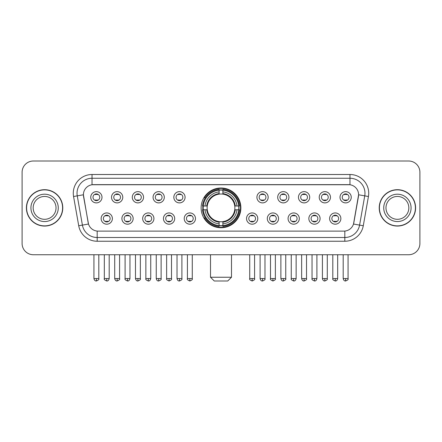 <?xml version="1.0" encoding="UTF-8"?>
<svg xmlns="http://www.w3.org/2000/svg" width="442" height="442" viewBox="0 0 442 442"><rect width="100%" height="100%" fill="white"/><g stroke="black" fill="none" stroke-linecap="round" stroke-linejoin="round"><path stroke-width="0.66" d="M201.127 207.878A19.873 19.873 0 0 0 221 227.746A19.873 19.873 0 0 0 240.873 207.878A19.873 19.873 0 0 0 221 188.005A19.873 19.873 0 0 0 201.127 207.878M133.153 218.563A5.624 5.624 0 0 1 127.528 224.188A5.624 5.624 0 0 1 121.904 218.563A5.624 5.624 0 0 1 127.528 212.939A5.624 5.624 0 0 1 133.153 218.563M124.158 218.563A3.376 3.376 0 0 0 127.528 221.939A3.376 3.376 0 0 0 130.904 218.563A3.376 3.376 0 0 0 127.528 215.188A3.376 3.376 0 0 0 124.158 218.563M153.927 218.563A5.624 5.624 0 0 1 148.302 224.188A5.624 5.624 0 0 1 142.678 218.563A5.624 5.624 0 0 1 148.302 212.939A5.624 5.624 0 0 1 153.927 218.563M144.926 218.563A3.376 3.376 0 0 0 148.302 221.939A3.376 3.376 0 0 0 151.678 218.563A3.376 3.376 0 0 0 148.302 215.188A3.376 3.376 0 0 0 144.926 218.563M174.695 218.563A5.624 5.624 0 0 1 169.071 224.188A5.624 5.624 0 0 1 163.446 218.563A5.624 5.624 0 0 1 169.071 212.939A5.624 5.624 0 0 1 174.695 218.563M165.7 218.563A3.376 3.376 0 0 0 169.071 221.939A3.376 3.376 0 0 0 172.446 218.563A3.376 3.376 0 0 0 169.071 215.188A3.376 3.376 0 0 0 165.7 218.563M195.469 218.563A5.624 5.624 0 0 1 189.845 224.188A5.624 5.624 0 0 1 184.22 218.563A5.624 5.624 0 0 1 189.845 212.939A5.624 5.624 0 0 1 195.469 218.563M186.469 218.563A3.376 3.376 0 0 0 189.845 221.939A3.376 3.376 0 0 0 193.22 218.563A3.376 3.376 0 0 0 189.845 215.188A3.376 3.376 0 0 0 186.469 218.563M257.78 218.563A5.624 5.624 0 0 1 252.155 224.188A5.624 5.624 0 0 1 246.531 218.563A5.624 5.624 0 0 1 252.155 212.939A5.624 5.624 0 0 1 257.78 218.563M248.78 218.563A3.376 3.376 0 0 0 252.155 221.939A3.376 3.376 0 0 0 255.531 218.563A3.376 3.376 0 0 0 252.155 215.188A3.376 3.376 0 0 0 248.78 218.563M278.554 218.563A5.624 5.624 0 0 1 272.929 224.188A5.624 5.624 0 0 1 267.305 218.563A5.624 5.624 0 0 1 272.929 212.939A5.624 5.624 0 0 1 278.554 218.563M269.554 218.563A3.376 3.376 0 0 0 272.929 221.939A3.376 3.376 0 0 0 276.3 218.563A3.376 3.376 0 0 0 272.929 215.188A3.376 3.376 0 0 0 269.554 218.563M299.322 218.563A5.624 5.624 0 0 1 293.698 224.188A5.624 5.624 0 0 1 288.073 218.563A5.624 5.624 0 0 1 293.698 212.939A5.624 5.624 0 0 1 299.322 218.563M290.322 218.563A3.376 3.376 0 0 0 293.698 221.939A3.376 3.376 0 0 0 297.074 218.563A3.376 3.376 0 0 0 293.698 215.188A3.376 3.376 0 0 0 290.322 218.563M320.096 218.563A5.624 5.624 0 0 1 314.472 224.188A5.624 5.624 0 0 1 308.847 218.563A5.624 5.624 0 0 1 314.472 212.939A5.624 5.624 0 0 1 320.096 218.563M311.096 218.563A3.376 3.376 0 0 0 314.472 221.939A3.376 3.376 0 0 0 317.842 218.563A3.376 3.376 0 0 0 314.472 215.188A3.376 3.376 0 0 0 311.096 218.563M340.865 218.563A5.624 5.624 0 0 1 335.24 224.188A5.624 5.624 0 0 1 329.616 218.563A5.624 5.624 0 0 1 335.24 212.939A5.624 5.624 0 0 1 340.865 218.563M331.865 218.563A3.376 3.376 0 0 0 335.24 221.939A3.376 3.376 0 0 0 338.616 218.563A3.376 3.376 0 0 0 335.24 215.188A3.376 3.376 0 0 0 331.865 218.563M112.384 218.563A5.624 5.624 0 0 1 106.76 224.188A5.624 5.624 0 0 1 101.135 218.563A5.624 5.624 0 0 1 106.76 212.939A5.624 5.624 0 0 1 112.384 218.563M103.384 218.563A3.376 3.376 0 0 0 106.76 221.939A3.376 3.376 0 0 0 110.135 218.563A3.376 3.376 0 0 0 106.76 215.188A3.376 3.376 0 0 0 103.384 218.563M122.771 197.265A5.624 5.624 0 0 1 117.147 202.889A5.624 5.624 0 0 1 111.522 197.265A5.624 5.624 0 0 1 117.147 191.646A5.624 5.624 0 0 1 122.771 197.265M113.771 197.265A3.376 3.376 0 0 0 117.147 200.64A3.376 3.376 0 0 0 120.517 197.265A3.376 3.376 0 0 0 117.147 193.894A3.376 3.376 0 0 0 113.771 197.265M143.54 197.265A5.624 5.624 0 0 1 137.915 202.889A5.624 5.624 0 0 1 132.291 197.265A5.624 5.624 0 0 1 137.915 191.646A5.624 5.624 0 0 1 143.54 197.265M134.539 197.265A3.376 3.376 0 0 0 137.915 200.64A3.376 3.376 0 0 0 141.291 197.265A3.376 3.376 0 0 0 137.915 193.894A3.376 3.376 0 0 0 134.539 197.265M164.308 197.265A5.624 5.624 0 0 1 158.689 202.889A5.624 5.624 0 0 1 153.065 197.265A5.624 5.624 0 0 1 158.689 191.646A5.624 5.624 0 0 1 164.308 197.265M155.313 197.265A3.376 3.376 0 0 0 158.689 200.64A3.376 3.376 0 0 0 162.059 197.265A3.376 3.376 0 0 0 158.689 193.894A3.376 3.376 0 0 0 155.313 197.265M185.082 197.265A5.624 5.624 0 0 1 179.458 202.889A5.624 5.624 0 0 1 173.833 197.265A5.624 5.624 0 0 1 179.458 191.646A5.624 5.624 0 0 1 185.082 197.265M176.082 197.265A3.376 3.376 0 0 0 179.458 200.64A3.376 3.376 0 0 0 182.833 197.265A3.376 3.376 0 0 0 179.458 193.894A3.376 3.376 0 0 0 176.082 197.265M268.167 197.265A5.624 5.624 0 0 1 262.542 202.889A5.624 5.624 0 0 1 256.918 197.265A5.624 5.624 0 0 1 262.542 191.646A5.624 5.624 0 0 1 268.167 197.265M259.167 197.265A3.376 3.376 0 0 0 262.542 200.64A3.376 3.376 0 0 0 265.918 197.265A3.376 3.376 0 0 0 262.542 193.894A3.376 3.376 0 0 0 259.167 197.265M288.935 197.265A5.624 5.624 0 0 1 283.311 202.889A5.624 5.624 0 0 1 277.692 197.265A5.624 5.624 0 0 1 283.311 191.646A5.624 5.624 0 0 1 288.935 197.265M279.941 197.265A3.376 3.376 0 0 0 283.311 200.64A3.376 3.376 0 0 0 286.687 197.265A3.376 3.376 0 0 0 283.311 193.894A3.376 3.376 0 0 0 279.941 197.265M309.709 197.265A5.624 5.624 0 0 1 304.085 202.889A5.624 5.624 0 0 1 298.461 197.265A5.624 5.624 0 0 1 304.085 191.646A5.624 5.624 0 0 1 309.709 197.265M300.709 197.265A3.376 3.376 0 0 0 304.085 200.64A3.376 3.376 0 0 0 307.461 197.265A3.376 3.376 0 0 0 304.085 193.894A3.376 3.376 0 0 0 300.709 197.265M330.478 197.265A5.624 5.624 0 0 1 324.853 202.889A5.624 5.624 0 0 1 319.229 197.265A5.624 5.624 0 0 1 324.853 191.646A5.624 5.624 0 0 1 330.478 197.265M321.483 197.265A3.376 3.376 0 0 0 324.853 200.64A3.376 3.376 0 0 0 328.229 197.265A3.376 3.376 0 0 0 324.853 193.894A3.376 3.376 0 0 0 321.483 197.265M351.252 197.265A5.624 5.624 0 0 1 345.627 202.889A5.624 5.624 0 0 1 340.003 197.265A5.624 5.624 0 0 1 345.627 191.646A5.624 5.624 0 0 1 351.252 197.265M342.252 197.265A3.376 3.376 0 0 0 345.627 200.64A3.376 3.376 0 0 0 349.003 197.265A3.376 3.376 0 0 0 345.627 193.894A3.376 3.376 0 0 0 342.252 197.265M101.997 197.265A5.624 5.624 0 0 1 96.373 202.889A5.624 5.624 0 0 1 90.748 197.265A5.624 5.624 0 0 1 96.373 191.646A5.624 5.624 0 0 1 101.997 197.265M92.997 197.265A3.376 3.376 0 0 0 96.373 200.64A3.376 3.376 0 0 0 99.748 197.265A3.376 3.376 0 0 0 96.373 193.894A3.376 3.376 0 0 0 92.997 197.265M78.72 225.757L73.565 196.513A18.746 18.746 0 0 1 92.024 174.507L349.976 174.507A18.746 18.746 0 0 1 368.435 196.513L363.28 225.757A18.746 18.746 0 0 1 344.821 241.244L97.179 241.244A18.746 18.746 0 0 1 78.72 225.757L88.494 224.033L83.555 196.513A10.122 10.122 0 0 1 93.522 184.634L348.478 184.634A10.122 10.122 0 0 1 358.445 196.513L353.815 222.757A10.122 10.122 0 0 1 343.848 231.122L98.152 231.122A10.122 10.122 0 0 1 88.185 222.757L83.4 194.778L77.256 195.861A14.995 14.995 0 0 1 92.024 178.259L349.976 178.259A14.995 14.995 0 0 1 364.744 195.861L359.589 225.105A14.995 14.995 0 0 1 344.821 237.498L97.179 237.498A14.995 14.995 0 0 1 82.411 225.105L77.256 195.861A14.995 14.995 0 0 1 77.03 193.253M202.911 209.751A18.183 18.183 0 0 1 202.911 206.005M26.409 207.878A18.183 18.183 0 0 0 44.598 226.061A18.183 18.183 0 0 0 62.781 207.878A18.183 18.183 0 0 0 44.598 189.695A18.183 18.183 0 0 0 26.409 207.878M379.219 207.878A18.183 18.183 0 0 0 397.402 226.061A18.183 18.183 0 0 0 415.591 207.878A18.183 18.183 0 0 0 397.402 189.695A18.183 18.183 0 0 0 379.219 207.878M92.024 174.507L92.024 184.745L349.976 184.745L349.976 174.507M83.4 194.756L83.51 193.253M343.848 231.122L98.152 231.122M368.435 196.513L358.6 194.778L353.506 224.033L363.28 225.757M353.815 222.757L353.755 223.077M88.245 223.077L88.185 222.757M419.9 172.258A11.249 11.249 0 0 0 408.651 161.01L33.349 161.01A11.249 11.249 0 0 0 22.1 172.258L22.1 243.498A11.249 11.249 0 0 0 33.349 254.741L408.651 254.741A11.249 11.249 0 0 0 419.9 243.498L419.9 172.258L419.9 243.498M22.1 172.258L22.1 243.498M408.651 161.01L33.349 161.01M33.349 254.741L408.651 254.741M56.024 207.878A11.426 11.426 0 0 0 44.598 196.447A11.426 11.426 0 0 0 33.167 207.878A11.426 11.426 0 0 0 44.598 219.304A11.426 11.426 0 0 0 56.024 207.878A11.426 11.426 0 0 1 44.598 219.304A11.426 11.426 0 0 1 33.167 207.878M62.593 207.878A17.995 17.995 0 0 0 44.598 189.883A17.995 17.995 0 0 0 26.597 207.878A17.995 17.995 0 0 0 44.598 225.873A17.995 17.995 0 0 0 62.593 207.878M408.833 207.878A11.426 11.426 0 0 0 397.402 196.447A11.426 11.426 0 0 0 385.976 207.878A11.426 11.426 0 0 0 397.402 219.304A11.426 11.426 0 0 0 408.833 207.878A11.426 11.426 0 0 1 397.402 219.304A11.426 11.426 0 0 1 385.976 207.878M415.403 207.878A17.995 17.995 0 0 0 397.402 189.883A17.995 17.995 0 0 0 379.407 207.878A17.995 17.995 0 0 0 397.402 225.873A17.995 17.995 0 0 0 415.403 207.878M227.746 280.99L214.254 280.99L210.502 277.239L231.498 277.239L227.746 280.99M234.746 209.751A13.873 13.873 0 0 0 222.873 194.132L222.873 193.579L222.873 194.132A13.873 13.873 0 0 0 207.254 209.751A13.873 13.873 0 0 0 234.746 209.751L235.299 209.751L234.746 209.751A13.873 13.873 0 0 1 222.873 221.624L222.873 223.89A16.122 16.122 0 0 0 237.011 209.751L239.503 209.751A18.597 18.597 0 0 1 222.873 226.381L222.873 225.624A17.846 17.846 0 0 0 238.746 209.751M203.292 209.751A17.807 17.807 0 0 1 203.292 206.005M222.873 190.165A17.807 17.807 0 0 0 219.127 190.165M238.708 206.005A17.807 17.807 0 0 1 238.708 209.751M239.503 206.005A18.597 18.597 0 0 0 222.873 189.375L222.873 190.132A17.846 17.846 0 0 1 238.746 206.005L239.503 206.005M202.497 209.751A18.597 18.597 0 0 0 219.127 226.381L219.127 225.624A17.846 17.846 0 0 1 203.254 209.751L202.497 209.751M238.746 206.005L237.011 206.005A16.122 16.122 0 0 0 222.873 191.867L222.873 190.132M222.873 225.624L222.873 223.89M203.254 209.751L204.989 209.751A16.122 16.122 0 0 0 219.127 223.89L219.127 225.624M222.873 191.867L222.873 193.579A14.42 14.42 0 0 1 235.299 206.005L237.011 206.005M237.011 209.751L235.299 209.751A14.42 14.42 0 0 1 222.873 222.177L222.873 221.624M219.127 223.89L219.127 221.624A13.873 13.873 0 0 1 207.254 209.751L204.989 209.751M234.746 206.005L235.299 206.005M222.873 225.586A17.807 17.807 0 0 1 219.127 225.586M219.127 189.375A18.597 18.597 0 0 0 202.497 206.005L203.254 206.005A17.846 17.846 0 0 1 219.127 190.132L219.127 189.375M219.127 190.132L219.127 191.867A16.122 16.122 0 0 0 204.989 206.005L203.254 206.005M204.989 206.005L206.701 206.005A14.42 14.42 0 0 1 219.127 193.579L219.127 191.867M206.701 206.005L207.254 206.005L206.701 206.005M219.127 221.624L219.127 222.177A14.42 14.42 0 0 1 206.701 209.751M205.403 197.756L204.337 197.756A19.498 19.498 0 0 1 240.498 207.878A19.498 19.498 0 0 1 204.337 218L205.403 218M95.251 200.447L95.251 199.917A2.879 2.879 0 0 0 97.5 199.917L97.5 200.447M97.5 194.088L97.5 194.618A2.879 2.879 0 0 0 95.251 194.618L95.251 194.088M116.019 200.447L116.019 199.917A2.879 2.879 0 0 0 118.268 199.917L118.268 200.447M118.268 194.088L118.268 194.618A2.879 2.879 0 0 0 116.019 194.618L116.019 194.088M136.793 200.447L136.793 199.917A2.879 2.879 0 0 0 139.042 199.917L139.042 200.447M139.042 194.088L139.042 194.618A2.879 2.879 0 0 0 136.793 194.618L136.793 194.088M157.562 200.447L157.562 199.917A2.879 2.879 0 0 0 159.811 199.917L159.811 200.447M159.811 194.088L159.811 194.618A2.879 2.879 0 0 0 157.562 194.618L157.562 194.088M178.33 200.447L178.33 199.917A2.879 2.879 0 0 0 180.585 199.917L180.585 200.447M180.585 194.088L180.585 194.618A2.879 2.879 0 0 0 178.33 194.618L178.33 194.088M261.415 200.447L261.415 199.917A2.879 2.879 0 0 0 263.67 199.917L263.67 200.447M263.67 194.088L263.67 194.618A2.879 2.879 0 0 0 261.415 194.618L261.415 194.088M282.189 200.447L282.189 199.917A2.879 2.879 0 0 0 284.438 199.917L284.438 200.447M284.438 194.088L284.438 194.618A2.879 2.879 0 0 0 282.189 194.618L282.189 194.088M302.958 200.447L302.958 199.917A2.879 2.879 0 0 0 305.207 199.917L305.207 200.447M305.207 194.088L305.207 194.618A2.879 2.879 0 0 0 302.958 194.618L302.958 194.088M323.732 200.447L323.732 199.917A2.879 2.879 0 0 0 325.981 199.917L325.981 200.447M325.981 194.088L325.981 194.618A2.879 2.879 0 0 0 323.732 194.618L323.732 194.088M344.5 200.447L344.5 199.917A2.879 2.879 0 0 0 346.749 199.917L346.749 200.447M346.749 194.088L346.749 194.618A2.879 2.879 0 0 0 344.5 194.618L344.5 194.088M105.632 221.746L105.632 221.21A2.879 2.879 0 0 0 107.881 221.21L107.881 221.746M107.881 215.381L107.881 215.917A2.879 2.879 0 0 0 105.632 215.917L105.632 215.381M126.406 221.746L126.406 221.21A2.879 2.879 0 0 0 128.655 221.21L128.655 221.746M128.655 215.381L128.655 215.917A2.879 2.879 0 0 0 126.406 215.917L126.406 215.381M147.175 221.746L147.175 221.21A2.879 2.879 0 0 0 149.424 221.21L149.424 221.746M149.424 215.381L149.424 215.917A2.879 2.879 0 0 0 147.175 215.917L147.175 215.381M167.949 221.746L167.949 221.21A2.879 2.879 0 0 0 170.198 221.21L170.198 221.746M170.198 215.381L170.198 215.917A2.879 2.879 0 0 0 167.949 215.917L167.949 215.381M188.717 221.746L188.717 221.21A2.879 2.879 0 0 0 190.966 221.21L190.966 221.746M190.966 215.381L190.966 215.917A2.879 2.879 0 0 0 188.717 215.917L188.717 215.381M251.034 221.746L251.034 221.21A2.879 2.879 0 0 0 253.283 221.21L253.283 221.746M253.283 215.381L253.283 215.917A2.879 2.879 0 0 0 251.034 215.917L251.034 215.381M271.802 221.746L271.802 221.21A2.879 2.879 0 0 0 274.051 221.21L274.051 221.746M274.051 215.381L274.051 215.917A2.879 2.879 0 0 0 271.802 215.917L271.802 215.381M292.576 221.746L292.576 221.21A2.879 2.879 0 0 0 294.825 221.21L294.825 221.746M294.825 215.381L294.825 215.917A2.879 2.879 0 0 0 292.576 215.917L292.576 215.381M313.345 221.746L313.345 221.21A2.879 2.879 0 0 0 315.594 221.21L315.594 221.746M315.594 215.381L315.594 215.917A2.879 2.879 0 0 0 313.345 215.917L313.345 215.381M334.119 221.746L334.119 221.21A2.879 2.879 0 0 0 336.368 221.21L336.368 221.746M336.368 215.381L336.368 215.917A2.879 2.879 0 0 0 334.119 215.917L334.119 215.381M344.821 231.078L344.821 241.244M97.179 241.244L97.179 231.078M73.565 196.513L77.256 195.861M58.272 207.878A13.68 13.68 0 0 0 44.598 194.198A13.68 13.68 0 0 0 30.918 207.878A13.68 13.68 0 0 0 44.598 221.553A13.68 13.68 0 0 0 58.272 207.878M411.082 207.878A13.68 13.68 0 0 0 397.402 194.198A13.68 13.68 0 0 0 383.728 207.878A13.68 13.68 0 0 0 397.402 221.553A13.68 13.68 0 0 0 411.082 207.878M219.127 225.757A17.978 17.978 0 0 0 222.873 225.757M238.879 209.751A17.978 17.978 0 0 0 238.879 206.005M222.873 189.999A17.978 17.978 0 0 0 219.127 189.999M96.373 278.554L93.936 278.554C94.361 280.289 95.174 281.101 96.373 280.99L96.373 278.554L98.809 278.554L98.809 254.741M117.147 278.554L114.71 278.554C115.135 280.289 115.948 281.101 117.147 280.99L117.147 278.554L119.583 278.554L119.583 254.741M137.915 278.554L135.479 278.554C135.904 280.289 136.716 281.101 137.915 280.99L137.915 278.554L140.352 278.554L140.352 254.741M158.689 278.554L156.247 278.554C156.672 280.289 157.49 281.101 158.689 280.99L158.689 278.554L161.126 278.554L161.126 254.741M179.458 278.554L177.021 278.554C177.446 280.289 178.259 281.101 179.458 280.99L179.458 278.554L181.894 278.554L181.894 254.741M262.542 278.554L260.106 278.554C260.531 280.289 261.344 281.101 262.542 280.99L262.542 278.554L264.979 278.554L264.979 254.741M283.311 278.554L280.874 278.554C281.3 280.289 282.112 281.101 283.311 280.99L283.311 278.554L285.753 278.554L285.753 254.741M304.085 278.554L301.648 278.554C302.074 280.289 302.886 281.101 304.085 280.99L304.085 278.554L306.521 278.554L306.521 254.741M324.853 278.554L322.417 278.554C322.842 280.289 323.654 281.101 324.853 280.99L324.853 278.554L327.29 278.554L327.29 254.741M345.627 278.554L343.191 278.554C343.616 280.289 344.428 281.101 345.627 280.99L345.627 278.554L348.064 278.554L348.064 254.741M106.76 278.554L104.323 278.554C103.826 279.333 104.638 280.145 106.76 280.99L106.76 278.554L109.196 278.554L109.196 254.741M127.528 278.554L125.092 278.554C124.6 279.333 125.412 280.145 127.528 280.99L127.528 278.554L129.965 278.554L129.965 254.741M148.302 278.554L145.866 278.554C145.368 279.333 146.18 280.145 148.302 280.99L148.302 278.554L150.739 278.554L150.739 254.741M169.071 278.554L166.634 278.554C166.142 279.333 166.954 280.145 169.071 280.99L169.071 278.554L171.507 278.554L171.507 254.741M189.845 278.554L187.408 278.554C186.911 279.333 187.723 280.145 189.845 280.99L189.845 278.554L192.281 278.554L192.281 254.741M252.155 278.554L249.719 278.554C249.227 279.333 250.039 280.145 252.155 280.99L252.155 278.554L254.592 278.554L254.592 254.741M272.929 278.554L270.493 278.554C269.996 279.333 270.808 280.145 272.929 280.99L272.929 278.554L275.366 278.554L275.366 254.741M293.698 278.554L291.261 278.554C290.77 279.333 291.582 280.145 293.698 280.99L293.698 278.554L296.134 278.554L296.134 254.741M314.472 278.554L312.035 278.554C311.538 279.333 312.35 280.145 314.472 280.99L314.472 278.554L316.908 278.554L316.908 254.741M335.24 278.554L332.804 278.554C332.312 279.333 333.124 280.145 335.24 280.99L335.24 278.554L337.677 278.554L337.677 254.741M231.498 254.741L231.498 277.239M210.502 254.741L210.502 277.239M93.936 278.554L93.936 254.741M98.809 278.554C99.306 279.333 98.494 280.145 96.373 280.99M114.71 278.554L114.71 254.741M119.583 278.554C120.075 279.333 119.263 280.145 117.147 280.99M135.479 278.554L135.479 254.741M140.352 278.554C140.849 279.333 140.037 280.145 137.915 280.99M156.247 278.554L156.247 254.741M161.126 278.554C161.617 279.333 160.805 280.145 158.689 280.99M177.021 278.554L177.021 254.741M181.894 278.554C182.391 279.333 181.579 280.145 179.458 280.99M260.106 278.554L260.106 254.741M264.979 278.554C265.476 279.333 264.664 280.145 262.542 280.99M280.874 278.554L280.874 254.741M285.753 278.554C286.245 279.333 285.433 280.145 283.311 280.99M301.648 278.554L301.648 254.741M306.521 278.554C307.013 279.333 306.201 280.145 304.085 280.99M322.417 278.554L322.417 254.741M327.29 278.554C327.787 279.333 326.975 280.145 324.853 280.99M343.191 278.554L343.191 254.741M348.064 278.554C348.556 279.333 347.743 280.145 345.627 280.99M104.323 278.554L104.323 254.741M109.196 278.554C108.771 280.289 107.959 281.101 106.76 280.99M125.092 278.554L125.092 254.741M129.965 278.554C129.539 280.289 128.727 281.101 127.528 280.99M145.866 278.554L145.866 254.741M150.739 278.554C150.313 280.289 149.501 281.101 148.302 280.99M166.634 278.554L166.634 254.741M171.507 278.554C172.004 279.333 171.192 280.145 169.071 280.99M187.408 278.554L187.408 254.741M192.281 278.554C192.773 279.333 191.961 280.145 189.845 280.99M249.719 278.554L249.719 254.741M254.592 278.554C255.089 279.333 254.277 280.145 252.155 280.99M270.493 278.554L270.493 254.741M275.366 278.554C275.858 279.333 275.046 280.145 272.929 280.99M291.261 278.554L291.261 254.741M296.134 278.554C295.709 280.289 294.897 281.101 293.698 280.99M312.035 278.554L312.035 254.741M316.908 278.554C316.483 280.289 315.671 281.101 314.472 280.99M332.804 278.554L332.804 254.741M337.677 278.554C337.252 280.289 336.439 281.101 335.24 280.99"/></g></svg>
